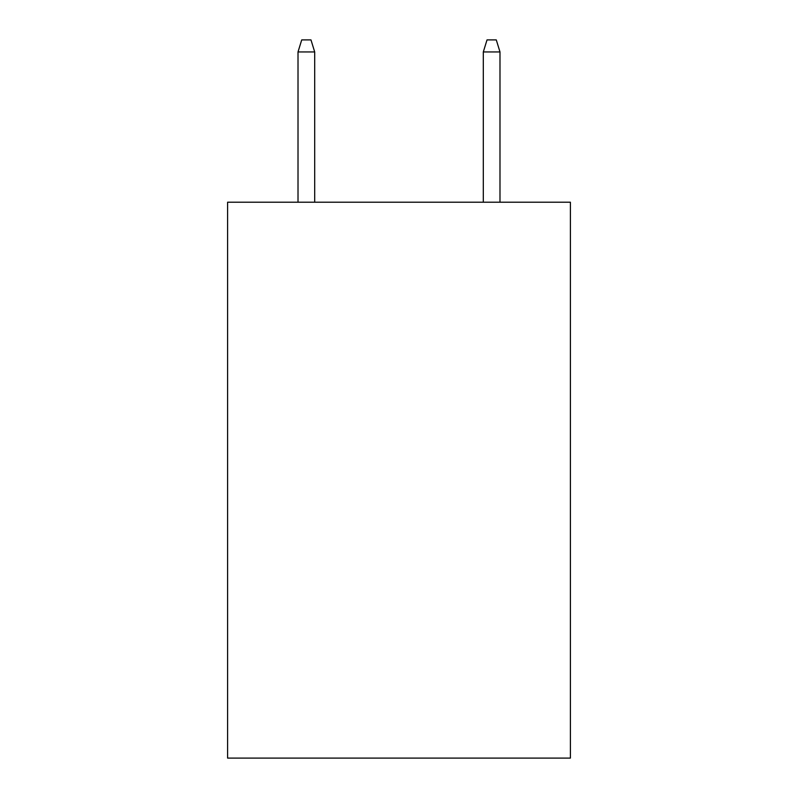 <?xml version="1.0" encoding="UTF-8"?>
<svg xmlns="http://www.w3.org/2000/svg" width="798" height="798" viewBox="0 0 798 798"><rect width="100%" height="100%" fill="white"/><g stroke="black" fill="none" stroke-linecap="round" stroke-linejoin="round"><path stroke-width="1.2" d="M570.4 202.213L570.4 758.1L227.6 758.1L227.6 202.213L570.4 202.213M314.691 202.213L314.691 51.94L298.013 51.94L298.013 202.213M298.013 51.94L301.724 39.9L310.981 39.9L314.691 51.94M483.309 51.94L487.019 39.9L496.276 39.9L499.987 51.94L483.309 51.94L483.309 202.213M499.987 51.94L499.987 202.213"/></g></svg>
